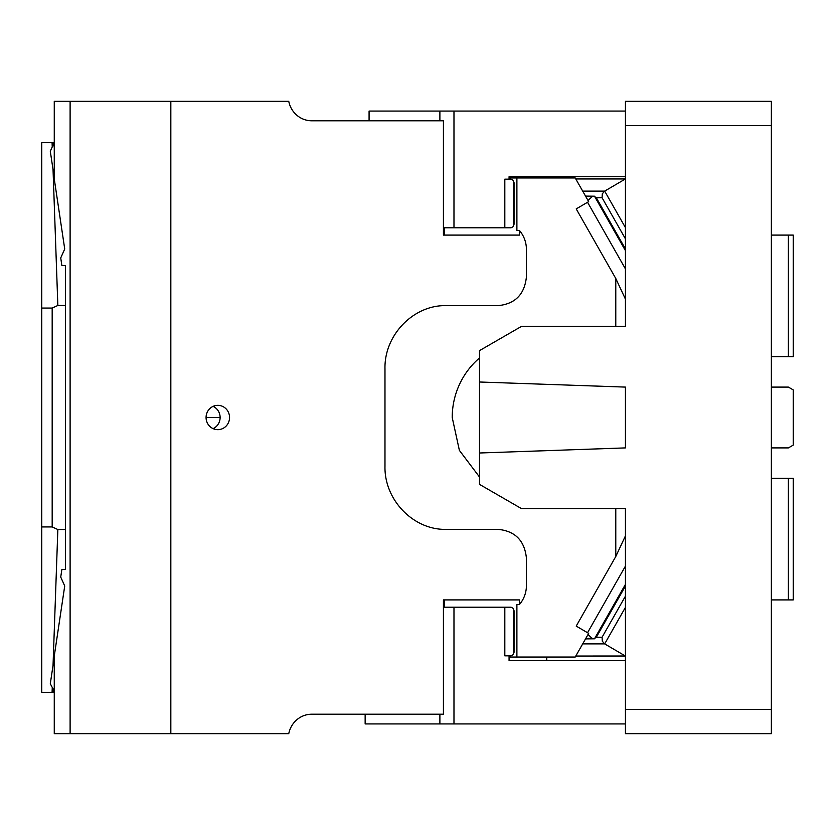 <?xml version="1.0" encoding="UTF-8"?>
<svg xmlns="http://www.w3.org/2000/svg" width="835" height="835" viewBox="0 0 835 835"><rect width="100%" height="100%" fill="white"/><g stroke="black" fill="none" stroke-linecap="round" stroke-linejoin="round"><path stroke-width="1.25" d="M546.758 176.728L546.758 177.949M575.774 178.951L625.415 178.951L604.676 191.111L602.317 193.772L602.077 197.759L625.436 238.852M439.888 120.793L439.888 111.065L369.08 111.065L369.08 120.793M439.888 111.065L625.436 111.065M625.436 176.728L509.068 176.728L509.068 179.16L504.82 179.16L504.82 227.798L511.093 227.798L513.306 226.567L513.306 180.391L511.093 179.16L509.068 179.16M443.427 227.798L504.82 227.798M625.436 215.639L625.436 210.775M546.758 660.704L546.758 657.051M625.436 656.007L575.774 656.049M625.436 607.358L604.676 643.889L625.415 656.049M582.694 643.889L604.676 643.889L602.317 641.228L602.077 637.241L596.326 637.241M453.979 111.065L453.979 227.798M513.306 180.391L514.047 182.698L514.047 224.26L513.306 226.567M479.52 382.002L625.436 387.096L625.436 447.904L479.52 452.998L479.52 350.616L521.645 326.297L625.436 326.297L625.436 101.338L771.363 101.338L771.363 125.657L625.436 125.657M625.436 660.704L509.068 660.704L509.068 655.84L504.82 655.84L504.82 607.202L511.093 607.202L513.306 608.433L514.047 610.74L514.047 652.302L513.306 654.609L513.306 608.433M443.427 607.202L504.82 607.202M365.145 714.207L365.145 723.935L625.436 723.935M625.436 624.225L625.436 619.361M771.363 599.906L793.25 599.906L793.25 478.298L771.363 478.298M771.363 235.094L793.25 235.094L793.25 356.702L771.363 356.702M625.436 709.343L771.363 709.343L771.363 733.662L625.436 733.662L625.436 508.703L521.645 508.703L479.52 484.383L479.52 452.998M771.363 125.657L771.363 709.343M453.979 723.935L453.979 607.202M513.306 654.609L511.093 655.84L509.068 655.84M439.888 714.207L439.888 723.935M788.386 599.906L788.386 478.298M788.386 235.094L788.386 356.702M771.363 447.904L788.386 447.904L793.25 445.097L793.25 389.903L788.386 387.096L771.363 387.096M54.265 142.681L41.75 142.681L41.75 526.937L52.177 526.937L52.177 308.063L57.845 305.474L65.537 305.474M54.265 692.319L41.75 692.319L41.75 526.937M52.083 142.681L52.24 146.929M53.043 169.651L57.845 305.474M65.537 529.526L57.845 529.526L53.043 665.349M52.24 688.071L52.083 692.319M41.75 308.063L52.177 308.063M57.845 529.526L52.177 526.937M479.52 357.954A77.822 76.643 90 0 0 452.215 417.5L459.375 450.347L479.52 477.046M615.781 326.297L615.781 278.493L576.213 208.907L588.665 201.611L575.2 177.949L516.896 177.949L516.896 230.387L519.391 230.387C524.025 235.929 526.374 242.369 526.457 249.686L526.457 276.437C524.756 294.191 515.331 303.919 498.161 305.631L446.287 305.631C413.617 304.744 384.142 334.981 384.977 368.861L384.977 466.139C384.142 500.019 413.617 530.256 446.287 529.369L498.161 529.369C515.331 531.081 524.756 540.809 526.457 558.563L526.457 585.314C526.374 592.631 524.025 599.071 519.391 604.613L519.391 599.906L443.427 599.906L443.427 714.207L311.779 714.207A24.319 23.495 90 0 0 288.764 733.662L170.831 733.662L170.831 101.338L288.764 101.338A24.319 23.495 90 0 0 311.779 120.793L443.427 120.793L443.427 235.094L519.391 235.094L519.391 230.387M615.781 508.703L615.781 556.507L576.213 626.093L588.665 633.389L575.2 657.051L516.896 657.051L516.896 604.613L519.391 604.613M206.068 417.5A12.16 11.742 90 0 0 217.81 429.66A12.16 11.742 90 0 0 229.552 417.5A12.16 11.742 90 0 0 217.81 405.34A12.16 11.742 90 0 0 206.068 417.5M54.265 657.208L50.298 683.74L54.265 691.307M54.265 687.487L53.69 691.307M54.265 147.513L53.69 143.693L50.298 151.26L54.265 177.792M53.69 143.693L54.265 143.693M213.092 428.637A12.16 11.742 90 0 0 213.092 406.363M444.251 599.906L444.251 607.202M509.068 657.051L516.896 657.051M596.607 636.468L594.478 638.806L592.088 638.253L587.997 634.548M585.523 638.9L594.478 638.806L625.436 584.354M587.548 632.732L625.436 566.088M615.781 556.507L625.436 535.882M585.523 196.1L594.478 196.194L596.607 198.532M625.436 250.646L594.478 196.194L585.899 196.747M587.997 200.452L592.088 196.747M625.436 268.912L587.548 202.268M625.436 299.118L615.781 278.493M516.896 177.949L509.068 177.949M444.251 227.798L444.251 235.094M170.831 101.338L70.109 101.338L70.109 733.662L170.831 733.662M70.109 733.662L54.265 733.662L54.265 656.049L64.723 585.993L60.736 577.079L61.863 569.501L65.537 569.501L65.537 265.499L61.863 265.499L60.736 257.921L64.723 249.007L54.265 178.951L54.265 101.338L70.109 101.338M207.226 417.5L220.116 417.5M582.694 191.111L604.676 191.111L625.436 227.642M596.326 197.759L602.077 197.759M625.436 596.148L602.077 637.241M585.899 638.253L592.088 638.253M625.436 586.034L596.232 637.397M596.232 197.603L625.436 248.966"/></g></svg>
